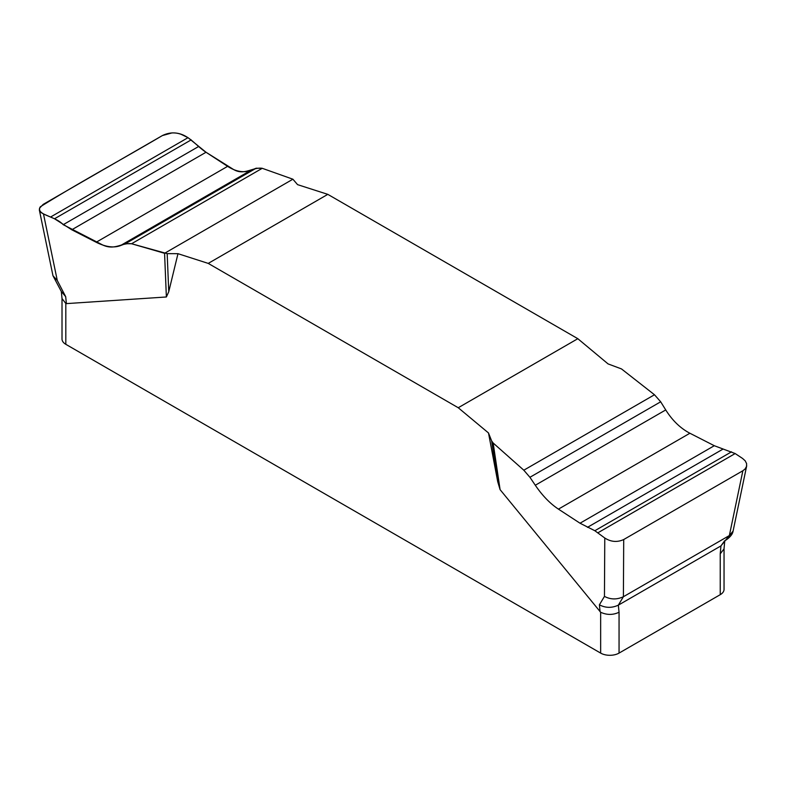 <?xml version="1.0" encoding="UTF-8"?>
<svg xmlns="http://www.w3.org/2000/svg" width="786" height="786" viewBox="0 0 786 786"><rect width="100%" height="100%" fill="white"/><g stroke="black" fill="none" stroke-linecap="round" stroke-linejoin="round"><path stroke-width="1.18" d="M746.7 465.774L733.073 531.139L729.359 535.551L742.868 470.745L745.049 469.026L746.553 466.422L746.592 463.593L745.216 460.842L742.573 458.454L735.156 453.551L714.287 445.711L689.892 433.243C680.47 428.311 672.413 420.549 665.732 409.938L660.682 401.793L654.483 394.759L621.48 368.919L608.069 363.908L577.828 338.697L327.811 194.358L297.56 184.641L292.903 179.208L164.569 253.298L131.567 243.748C121.309 242.56 115.139 250.567 102.897 245.094L63.214 224.688C54.873 215.619 35.645 215.207 40.273 206.816C79.229 182.568 121.938 159.411 162.348 135.585L171.908 132.932C187.49 132.294 194.437 144.644 206.02 152.258L233.688 169.589C244.672 175.779 252.355 166.897 262.239 168.302L292.903 179.208L262.239 168.302L256.138 168.224L250.763 170.356C243.68 173.018 235.967 171.682 227.616 166.347L206.02 152.258L188.021 137.668L181.281 134.386C175.091 132.077 168.774 132.47 162.348 135.585L43.191 204.38L39.506 208.221L39.457 210.432L40.833 212.407L43.485 213.949L57.28 280.484L65.69 296.676L66.388 303.612L65.818 303.475L65.818 344.317L600.651 653.097A13.008 7.506 0 0 0 619.054 653.097L720.231 594.678A13.008 7.506 0 0 0 724.044 589.372L724.044 548.716M177.98 253.681L167.172 253.632L168.754 291.734L177.98 253.681L208.231 263.398L458.238 407.738L488.489 432.948L497.715 481.651L491.663 440.975L488.489 432.948M168.754 291.734L166.377 296.98L66.388 303.612M600.651 653.097L600.651 612.255L500.093 489.649L497.715 481.651M458.238 407.738L577.828 338.697M327.811 194.358L208.231 263.398M742.868 470.745L623.711 539.54L623.396 596.731C616.922 599.738 610.604 599.63 604.454 596.397L604.778 538.007L594.845 530.727L580.029 523.221L558.443 509.132C550.092 503.59 542.369 495.622 535.295 485.247L529.921 477.289L523.81 470.205L493.156 443.009L500.093 489.649M493.156 443.009L491.663 440.975M604.454 596.397L599.394 604.817C605.544 608.05 611.852 608.158 618.336 605.151L619.054 612.255L619.054 653.097M623.711 539.54C617.275 542.478 610.968 541.967 604.778 538.007M720.231 594.678L720.231 553.835L720.949 545.906L729.359 535.551L623.396 596.731L618.336 605.151L720.949 545.906L724.584 540.896C722.648 541.947 732.1 537.398 733.073 531.139M167.172 253.632L131.567 243.748L125.367 243.719L120.317 245.664C113.636 248.101 105.589 246.961 96.167 242.245L71.762 229.777L54.529 218.773L43.485 213.949M166.377 296.98L164.569 253.298M720.231 584.057L720.231 553.835L724.024 548.913L724.741 540.984M600.651 612.255C606.871 615.114 613.001 615.114 619.054 612.255M62.015 298.375L62.015 339.002A13.008 7.506 0 0 0 65.818 344.317M65.69 296.676L61.318 291.488L62.035 298.592L65.818 303.475M600.091 611.744L599.394 604.817M57.28 280.484L52.976 275.748L39.31 209.823M50.903 216.838L188.021 137.668M54.529 218.773L191.204 139.869M63.214 224.688L198.603 146.52M71.762 229.777L206.02 152.258M96.167 242.245L227.616 166.347M120.317 245.664L250.763 170.356M125.367 243.719L256.138 168.224M131.567 243.748L262.239 168.302M735.156 453.551L598.038 532.721M731.53 451.822L594.845 530.727M722.845 449.189L587.456 527.347M714.287 445.711L580.029 523.221M689.892 433.243L558.443 509.132M665.732 409.938L535.295 485.247M660.682 401.793L529.921 477.289M654.483 394.759L523.81 470.205M61.318 291.488L52.976 275.748"/></g></svg>
